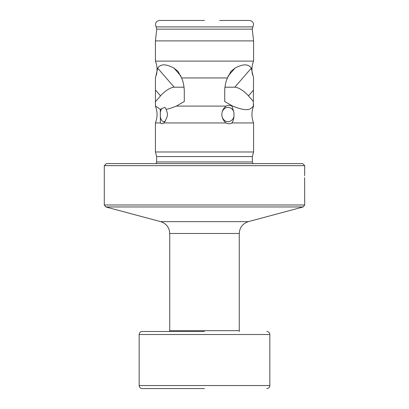 <?xml version="1.0" encoding="UTF-8"?>
<svg xmlns="http://www.w3.org/2000/svg" width="409" height="409" viewBox="0 0 409 409"><rect width="100%" height="100%" fill="white"/><g stroke="black" fill="none" stroke-linecap="round" stroke-linejoin="round"><path stroke-width="0.61" d="M169.653 331.494L169.735 330.676L239.265 330.676L239.265 233.493L169.735 233.493C169.372 227.496 166.34 223.544 160.64 221.642L248.36 221.642L303.192 206.949L304.705 204.975L104.295 204.975L104.295 165.645L304.705 165.645L304.628 174.929M304.628 175.87C304.71 181.172 304.71 181.172 304.628 175.87C304.71 170.568 304.71 170.568 304.628 175.87M304.705 204.975L304.644 177.664M304.628 175.282L304.628 174.98M304.705 165.645L302.66 163.6L106.34 163.6L104.295 165.645M252.977 163.6L252.353 161.964L156.647 161.964L156.647 156.565L252.353 156.565L253.58 151.984L253.58 122.94L231.929 122.94C232.941 121.703 233.621 119.566 233.968 116.529L233.968 112.511L231.929 106.1C230.042 105.057 228.079 105.057 226.034 106.1L176.366 106.1L184.29 101.488L184.29 90.246C183.917 84.888 182.997 80.793 181.535 77.95L227.465 77.95L230.921 71.411L234.924 68.18C242.951 63.763 248.406 63.763 251.284 68.18L253.549 77.95L253.34 101.488L248.468 95.87A12.27 4.341 40.9 0 0 234.822 87.194L224.904 87.194M253.58 151.984L155.42 151.984L155.42 122.94L160.394 122.94C161.397 123.983 162.531 123.983 163.799 122.94L226.034 122.94C228.079 123.983 230.042 123.983 231.929 122.94M253.58 61.11L155.42 61.11L155.42 40.9L253.58 40.9L253.58 61.11C251.801 65.614 251.474 70.22 252.604 74.934M181.535 77.95L178.079 71.411L174.076 68.18C166.018 63.758 160.563 63.758 157.716 68.18L155.451 77.95L155.42 104.131L155.604 106.1L160.272 109.321L160.394 122.94M231.929 106.1L232.634 106.1C248.263 112.24 250.4 109.249 253.396 106.1L253.34 101.488M253.396 106.1L253.58 104.264M227.465 77.95C225.993 80.824 225.073 84.924 224.71 90.246L224.71 101.488L232.634 106.1M155.42 104.264L155.604 106.1M226.034 106.1C223.994 107.761 222.67 109.898 222.067 112.511L221.75 114.52L222.067 116.529C222.66 119.137 223.984 121.279 226.034 122.94M163.799 122.94L165.118 121.371L167.199 116.529L167.46 114.52L167.199 112.511L166.115 109.321C168.605 108.947 172.02 107.874 176.366 106.1M233.968 112.511A7.157 6.196 90 0 0 228.017 107.362A7.157 6.196 90 0 0 222.067 112.511M233.968 116.529A7.157 6.196 -90 0 1 228.017 121.677A7.157 6.196 -90 0 1 222.067 116.529M166.115 109.321L165.824 108.661A7.157 3.579 -90 0 0 165.824 108.661L164.888 107.362L161.713 108.661A7.157 3.579 -90 0 0 160.333 112.511M165.548 120.732A7.157 3.579 90 0 1 163.769 121.677A7.157 3.579 90 0 1 160.333 116.529M204.5 20.45L159.51 20.45C155.819 21.263 154.704 23.415 156.172 26.902L252.828 26.902C254.296 23.415 253.181 21.263 249.49 20.45L219.541 20.45M161.713 108.661L160.272 109.321M184.096 87.194L174.178 87.194A12.27 4.341 -40.9 0 0 160.532 95.87L155.66 101.488M303.192 206.949L105.808 206.949L160.64 221.642M227.997 76.181L234.924 68.18M234.822 87.194L251.284 68.18M248.468 95.87L253.34 90.246M156.172 26.902L156.749 29.157L252.251 29.157L253.58 40.9M160.532 95.87L155.66 90.246M174.178 87.194L157.716 68.18M181.003 76.181L174.076 68.18M204.5 388.55L142.163 388.55L204.5 388.55M269.838 385.544L269.838 334.506L139.162 334.506L139.162 385.544L269.838 385.544C269.674 387.379 268.677 388.381 266.837 388.55M204.5 331.494L142.163 331.494L204.5 331.494M239.265 330.676L239.347 331.494M169.735 330.676L169.735 233.493M104.295 204.975L105.808 206.949M248.36 221.642C242.66 223.544 239.628 227.496 239.265 233.493M156.647 161.964L156.023 163.6M252.353 161.964L252.353 156.565M156.647 156.565L155.42 151.984M155.42 61.11C157.199 65.614 157.526 70.22 156.396 74.934M253.58 106.1C251.402 111.713 251.402 117.327 253.58 122.94M155.42 106.1C157.598 111.713 157.598 117.327 155.42 122.94M252.828 26.902L252.251 29.157M156.749 29.157L155.42 40.9M139.162 385.544C139.326 387.379 140.323 388.381 142.163 388.55M269.838 334.506C269.674 332.665 268.672 331.663 266.837 331.494M139.162 334.506C139.326 332.665 140.328 331.663 142.163 331.494"/></g></svg>

